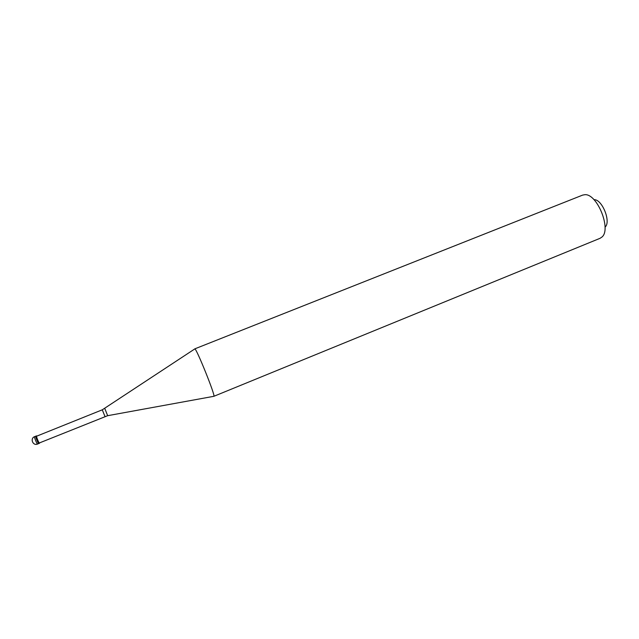 <?xml version="1.0" encoding="UTF-8"?>
<svg xmlns="http://www.w3.org/2000/svg" width="639" height="639" viewBox="0 0 639 639"><rect width="100%" height="100%" fill="white"/><g stroke="black" fill="none" stroke-linecap="round" stroke-linejoin="round"><path stroke-width="0.96" d="M37.605 444.033L37.589 444.033C36.99 444.393 33.907 436.717 34.618 436.645L35.824 436.165C35.121 436.229 38.204 443.905 38.795 443.546L38.795 443.546C38.204 443.905 35.121 436.229 35.824 436.165L36.551 435.87C35.856 435.934 38.931 443.61 39.514 443.258L39.602 442.867M36.687 436.173L36.679 436.181C36.04 436.237 38.859 443.266 39.394 442.947L107.656 415.685L213.857 396.308L599.989 238.331M194.695 348.934L194.847 348.894C196.516 348.519 215.375 395.341 213.913 396.236M194.751 348.878L582.632 195.103L584.893 194.695C597.193 193.529 611.627 229.353 601.946 237.037L600.037 238.315M594.03 199.688C602.114 199.048 611.339 221.965 605.077 227.109M34.618 436.645C29.865 438.338 32.741 445.966 37.429 444.097L39.53 443.25M36.679 436.181L102.28 409.815L104.964 416.484M104.796 408.505L107.656 415.685M102.28 409.815L194.847 348.894"/></g></svg>
